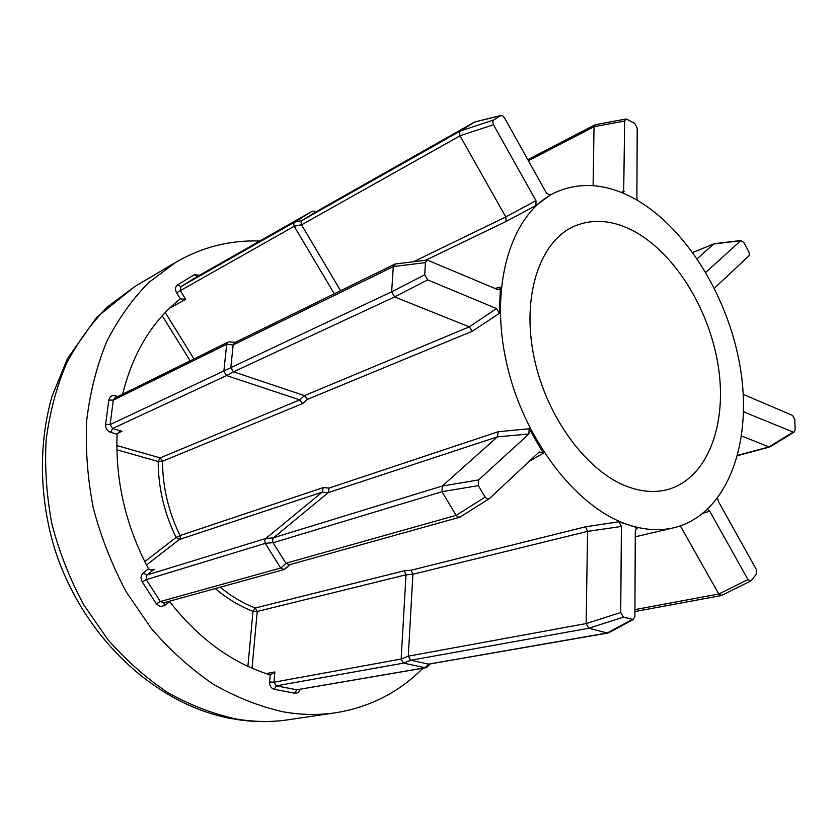 <?xml version="1.0" encoding="UTF-8"?>
<svg xmlns="http://www.w3.org/2000/svg" width="837" height="837" viewBox="0 0 837 837"><rect width="100%" height="100%" fill="white"/><g stroke="black" fill="none" stroke-linecap="round" stroke-linejoin="round"><path stroke-width="1.26" d="M714.505 243.693L692.837 252.471M715.164 287.447L748.853 255.934L749.429 254.124L748.749 251.665L743.748 242.301L740.714 240.721L706.146 272.077M475.28 121.794L316.135 211.719L301.916 220.539L460.235 131.043L459.356 132.957L459.994 135.835L301.529 224.86L340.596 290.721M493.694 119.973L492.742 121.92L493.485 124.744L535.983 200.692L535.952 205.504L550.244 195.105L546.456 193.096L504.449 117.745L502.493 115.715L500.777 115.516L493.694 119.973L460.204 131.064M294.185 226.272L293.745 223.835L294.572 222.129L301.843 220.581L301.017 222.297L301.466 224.745L294.185 226.272L180.353 290.627L185.688 299.311L180.321 298.872L176.617 292.845C174.881 289.456 175.195 286.819 177.559 284.925L194.226 274.724L199.53 275.258M316.271 211.635L313.32 211.248M456.092 515.362L442.02 491.717L273.124 542.753L285.909 563.249L456.092 515.362L458.373 517.182L460.36 516.879M485.104 497.105L487.27 498.998L489.519 498.496L539.279 451.949L543.328 453.194L529.183 428.743L528.9 434.016L478.576 479.936L478.335 485.648L485.104 497.105L456.134 515.414M284.685 569.244L289.738 564.682L284.036 569.547L280.74 568.124L285.982 563.364L289.299 564.808L459.68 517.224M265.266 543.37L264.785 540.712L265.716 538.536L273.49 537.783L272.569 539.959L273.05 542.627L265.266 543.37L146.245 579.643L160.359 601.521L280.657 568.009L265.339 543.495M194.226 274.724L197.469 276.43L311.762 211.489L197.469 276.43L180.813 286.672L294.645 222.077L311.709 211.531M163.885 602.766L164.439 605.601L160.191 606.605L156.373 603.833L142.248 581.966C140.386 578.419 140.742 575.385 143.326 572.874L148.526 568.815L150.932 570.07L154.259 569.244L146.778 575.092L265.789 538.463L322.287 492.104L323.176 487.605L329.15 488.034L328.292 492.585L273.573 537.71L442.302 486.015L497.471 436.82L328.292 492.585M300.096 689.364C299.112 692.209 297.334 693.496 294.77 693.224L274.243 689.311C271.125 688.338 269.577 685.901 269.598 682.019L270.215 674.915L274.881 671.944L274.002 682.197L401.143 659.043L406.018 574.81L404.208 570.792L411.051 570.238L412.903 574.266L408.299 656.166L586.13 623.575L587.595 531.369L412.903 574.276L406.018 574.81L257.231 611.46L252.031 668.229M631.203 229.767C610.926 219.838 591.822 218.719 573.92 226.398C539.739 241.485 521.346 296.162 534.006 357.075C546.456 417.977 588.223 473.533 629.623 487.396C643.015 491.915 655.591 492.658 667.34 489.624C707.108 479.015 727.259 425.447 718.428 367.234C709.724 308.958 673.68 250.943 631.203 229.767M259.794 241.014C230.165 239.957 202.156 247.051 175.77 262.284L148.724 282.54C132.277 299.217 118.268 318.918 106.697 341.642C96.789 365.863 90.134 392.061 86.724 420.205C85.343 449.082 87.529 478.345 93.294 507.996C101.078 537.364 112.095 565.373 126.335 592.01L151.351 628.556C170.35 650.475 191.003 669.035 213.299 684.237C236.149 697.273 259.334 706.449 282.843 711.764C301.006 714.965 318.615 715.311 335.658 712.768C369.923 707.171 399.008 692.325 422.926 668.229M629.393 525.144C645.181 530.135 660.037 531.003 673.952 527.739C725.857 515.079 751.793 446.707 741.111 373.03C730.555 299.227 685.618 225.216 631.401 197.051C604.429 183.303 578.963 181.828 555.004 192.636C512.223 212.661 489.185 282.812 506.092 360.841C522.748 438.86 576.923 508.833 629.393 525.144M637.836 527.927L618.867 521.796L621.399 526.442L620.719 612.496L623.419 617.162L633.316 619.474L634.896 616.356L635.304 530.909L636.947 527.948L637.836 527.927L636.099 528.492M535.952 205.504L506.071 221.481L425.667 260.223M494.918 288.42L500.39 287.217L498.789 289.55L497.272 289.424L427.194 260.035L425.426 262.619L424.725 274.787L427.697 279.914L496.519 308.56L499.386 313.331L500.39 287.217M499.386 313.331L472.361 331.211L307.409 399.375L302.607 403.601L299.73 399.898L226.576 375.572L112.608 428.513L122.024 431.264L119.252 431.819L117.128 434.236L110.599 432.342C107.126 430.95 105.462 428.335 105.598 424.495L108.831 400.034C109.668 396.466 111.855 395.022 115.38 395.734L117.902 396.508M329.15 488.034L498.13 431.746L529.183 428.743M543.328 453.194L529.183 461.396M411.051 570.238L585.471 526.808L618.867 521.796M270.215 674.915L269.995 674.852C232.069 663.082 198.641 638.694 169.702 601.688L164.439 605.601M148.526 568.815L148.379 568.574C125.77 525.699 115.349 481.013 117.107 434.508L117.128 434.236M180.321 298.872L180.143 298.987C152.104 321.157 132.937 352.879 122.631 394.164M737.679 455.338L768.962 446.927L741.582 435.951M743.622 411.867L793.162 432.059L794.198 432.07L795.15 429.747L794.805 419.515L792.608 415.455L744.344 394.855M793.162 432.059L768.962 446.927L770.302 446.749M425.008 667.727L403.643 663.113L276.325 685.848L296.853 689.782L425.112 667.748L428.617 664.128L607.243 632.981L588.85 628.231L410.8 660.247L428.617 664.128M290.198 564.556L284.821 569.139M223.866 371.168L226.691 344.289L113.319 400.128L110.107 424.589L391.643 291.81L393.296 266.616L233.167 344.928L230.834 367.401M334.308 293.808L294.247 226.398M634.927 609.629L718.784 593.988L680.335 525.929M707.568 509.482L709.734 511.208L747.975 579.56L750.569 581.098L751.239 580.585L756.292 574.192L756.177 569.223L718.334 501.353L717.602 498.297M299.719 399.898L304.511 395.619L469.295 326.838L394.635 296.926L233.554 371.816L304.522 395.619L307.409 399.375M460.235 131.043L474.548 122.066M413.478 261.73L505.799 216.929L459.994 135.835M593.098 185.657L594.04 126.743L528.398 160.694M637.491 200.388L636.884 197.94L637.208 127.998L634.833 123.594L627.091 119.293L625.731 119.063L624.653 121.03L623.68 192.887M697.211 258.696L713.668 244.017M410.8 660.247L403.643 663.113M401.143 659.043L408.299 656.166M233.554 371.816L226.576 375.572M233.167 344.928L226.691 344.289M427.278 666.827L425.112 667.748M403.549 663.082L401.143 659.179M226.471 375.531L223.866 371.293M226.712 344.164L228.198 342.04L229.662 341.873M718.784 593.988L721.693 595.389M586.13 623.575L588.819 628.221L623.419 617.162M607.243 632.981L608.886 632.678M442.302 486.015L442.02 491.717M391.643 291.81L394.635 296.926M395.65 263.937L393.296 266.616M595.494 124.692L594.04 126.743M585.471 526.808L587.595 531.369L621.399 526.442M408.299 656.302L410.705 660.215M428.722 664.149L608.101 633.002M498.13 431.746L497.471 436.82L528.9 434.016M394.771 264.147L234.674 342.668L233.188 344.802M230.834 367.527L233.439 371.774M496.519 308.56L469.295 326.838L472.361 331.211M535.983 200.692L505.799 216.929L506.071 221.481M116.856 445.546L160.16 457.891L158.203 461.501L162.524 461.229C162.619 486.935 168.467 511.721 180.049 535.575L176.073 537.438C164.24 513.071 158.287 487.762 158.203 461.501L116.898 449.793M328.282 492.595L322.287 492.104L179.38 539.499L176.073 537.438L144.77 561.637M156.373 603.833L160.359 601.521L163.477 602.881L284.036 569.547M500.463 115.673L474.579 122.045M151.56 570.081L154.259 569.244M266.114 673.618L274.881 671.944M175.77 262.284L134.506 286.756L107.806 306.635C91.568 322.915 77.705 342.061 66.217 364.085C56.351 387.521 49.665 412.798 46.14 439.906C44.602 467.684 46.537 495.786 51.967 524.234C59.375 552.378 69.942 579.204 83.679 604.691L107.889 639.635C126.324 660.592 146.423 678.315 168.164 692.816C190.48 705.256 213.163 713.992 236.222 719.004C254.061 722.028 271.387 722.289 288.21 719.789C270.508 722.394 252.471 722.164 234.088 719.088M302.607 403.601L162.524 461.229L160.16 457.891L299.73 399.898M146.496 565.006L179.38 539.499L180.405 537.563L180.049 535.575L323.176 487.605M220.204 587.197C231.284 596.342 242.992 603.278 255.306 607.997L404.208 570.792M190.166 360.82L162.242 315.748M247.898 666.367L252.994 611.313C239.706 606.239 227.13 598.654 215.266 588.568M744.71 411.898L743.507 412.495M122.024 431.264L117.431 433.367M185.688 299.311L169.482 308.278M165.245 312.525L193.964 358.937M255.306 607.997L257.231 611.46L252.994 611.313L255.306 607.997M294.77 693.224L296.853 689.782L425.845 667.727M269.598 682.019L274.002 682.197L276.325 685.848L274.243 689.311M143.326 572.874L146.778 575.092L146.245 579.643L142.248 581.966M105.598 424.495L110.107 424.589L112.608 428.513L110.599 432.342M228.198 342.04L114.69 398.088L113.319 400.128L108.831 400.034M177.559 284.925L180.813 286.672L180.353 290.627L176.617 292.845M709.734 511.208L703.342 513.175M718.816 594.04L747.975 579.56M586.13 623.638L620.719 612.496M607.285 632.992L632.176 619.526M442.271 486.046L478.576 479.936M478.335 485.648L441.988 491.664M427.697 279.914L394.583 296.905M391.643 291.872L424.725 274.787M425.426 262.619L393.296 266.553M493.485 124.744L459.963 135.782M621.127 192.374L624.088 191.359M624.653 121.03L594.04 126.701M705.622 271.983L706.679 271.784M740.714 240.721L713.699 243.996M115.579 397.648L115.38 395.734M714.045 243.797L692.806 252.408M500.777 115.516L474.924 121.888M474.621 122.024L316.198 211.677M335.658 712.768L288.21 719.789M673.952 527.739L635.273 536.799M555.004 192.636L549.511 195.303M232.592 718.826C154.866 705.141 81.691 635.817 54.154 547.178C39.276 496.676 38.607 443.505 51.915 396.665L67.431 358.644L96.705 317.265L134.506 286.756M769.862 446.968L737.596 455.652M794.198 432.07L770.082 446.885M721.264 595.557L634.917 611.554M750.569 581.098L721.473 595.505M426.734 667.361L430.092 664.034M608.489 632.898L633.316 619.474M460.026 517.088L488.965 498.883M229.056 341.82L235.187 342.417M427.194 260.035L395.19 264M312.578 211.217L316.7 211.395M595.023 124.818L527.812 159.647M595.243 124.734L625.731 119.063M714.264 243.724L741.226 240.46"/></g></svg>
